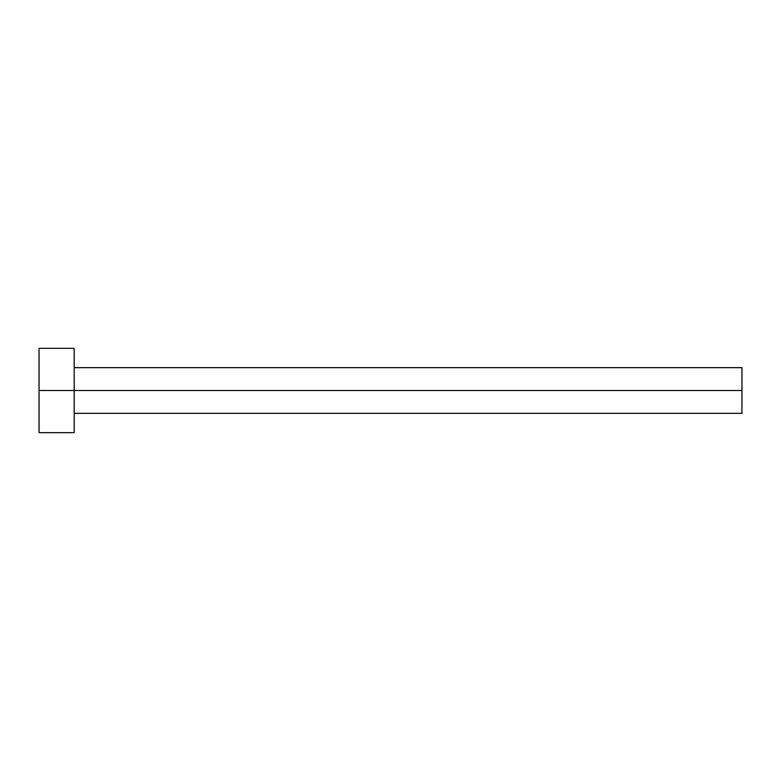 <?xml version="1.0" encoding="UTF-8"?>
<svg xmlns="http://www.w3.org/2000/svg" width="781" height="781" viewBox="0 0 781 781"><rect width="100%" height="100%" fill="white"/><g stroke="black" fill="none" stroke-linecap="round" stroke-linejoin="round"><path stroke-width="1.17" d="M39.05 432.674L39.05 348.326L39.05 390.5L741.95 390.5L741.95 413.344L741.95 390.5L39.05 390.5L39.05 432.674L74.195 432.674L74.195 348.326L74.195 432.674M741.95 390.5L741.95 367.656L741.95 390.5M74.195 413.344L741.95 413.344M39.05 348.326L74.195 348.326M74.195 367.656L741.95 367.656"/></g></svg>
